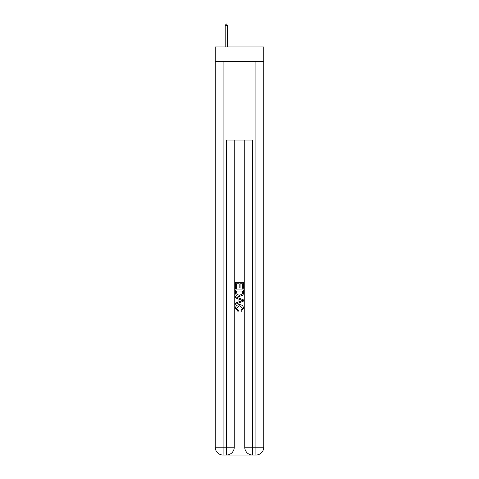 <?xml version="1.0" encoding="UTF-8"?>
<svg xmlns="http://www.w3.org/2000/svg" width="479" height="479" viewBox="0 0 479 479"><rect width="100%" height="100%" fill="white"/><g stroke="black" fill="none" stroke-linecap="round" stroke-linejoin="round"><path stroke-width="0.72" d="M263.779 61.354L263.779 46.918L215.221 46.918L215.221 61.354L263.779 61.354L263.779 447.176L255.906 447.176L255.906 61.354M226.968 455.05L252.032 455.05M252.625 455.05L252.625 447.176L244.751 447.176A7.874 7.874 0 0 0 252.625 455.05L255.906 455.05L255.906 447.176L252.625 447.176L252.625 140.09L226.375 140.09L226.375 447.176L215.221 447.176L215.221 61.354M234.249 140.09L234.249 447.176A7.874 7.874 0 0 1 226.375 455.05L223.094 455.05A7.874 7.874 0 0 1 215.221 447.176M244.751 447.176L244.751 140.09M255.906 455.05A7.874 7.874 0 0 0 263.779 447.176M235.56 288.436L235.56 282.682L243.44 282.682L243.44 288.232L242.53 288.232L242.53 283.79L240.105 283.79L240.105 287.933L239.195 287.933L239.195 283.79L236.47 283.79L236.47 288.436L235.56 288.436M235.56 292.771L235.56 289.951L243.44 289.951L243.326 294.034L242.763 295.178L239.542 296.411C237.027 296.417 235.698 295.208 235.56 292.771M236.47 291.058L237.027 294.543L239.56 295.298L242.368 293.956L242.53 291.058L236.47 291.058M235.56 297.926L235.56 296.746L243.44 299.872L243.44 301.123L235.56 304.249L235.56 303.069L237.985 302.177L237.985 298.818L235.56 297.926M241.075 299.962L238.895 299.153L238.895 301.842L242.53 300.501L241.075 299.962M236.369 308.231L238.344 310.44L238.081 311.554L235.464 308.338C235.674 305.919 237.039 304.704 239.56 304.686C241.979 304.74 243.302 305.949 243.536 308.314L241.248 311.35L241.009 310.242L242.631 308.26L239.566 305.8L236.369 308.231M227.555 25.656L226.573 23.95L226.178 23.95L225.196 25.656L227.555 25.656L227.555 46.918M225.196 25.656L225.196 46.918M223.094 61.354L223.094 455.05M234.249 447.176L226.375 447.176L226.375 455.05"/></g></svg>
